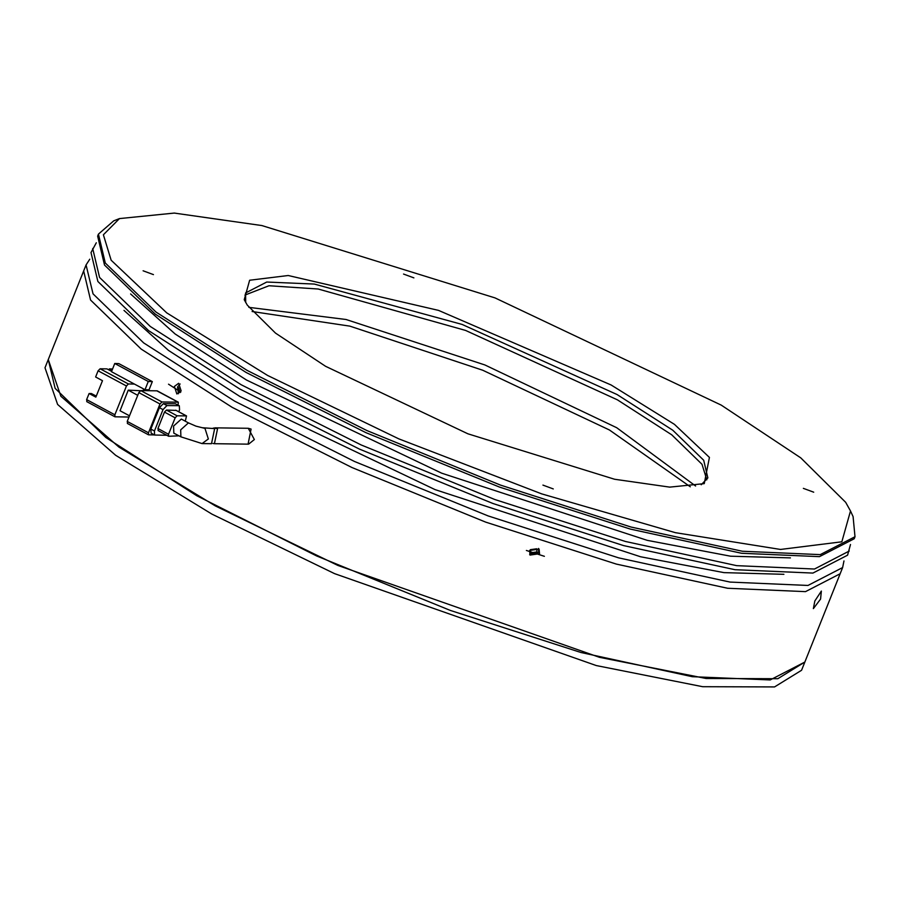<?xml version="1.0" encoding="UTF-8"?>
<svg xmlns="http://www.w3.org/2000/svg" width="900" height="900" viewBox="0 0 900 900"><rect width="100%" height="100%" fill="white"/><g stroke="black" fill="none" stroke-linecap="round" stroke-linejoin="round"><path stroke-width="1.35" d="M247.275 305.134L244.215 299.678L249.638 280.26L288.225 275.49L438.502 310.421L611.055 384.952L674.46 424.316L709.459 457.436L704.216 483.66L669.701 487.147L614.587 479.239L467.887 433.766L325.575 366.311L275.512 333.135L247.275 305.134M701.168 484.729L707.895 477.855L703.688 460.192L672.705 430.189L617.107 394.56L462.206 324.473L314.37 284.04L266.771 281.993L245.554 292.939L245.678 302.535M111.105 260.257L166.714 312.896L267.491 375.457L398.846 438.851L541.733 493.909L675.428 532.642L780.548 549.428L841.883 541.845L850.511 510.986L845.629 502.312L800.764 457.819L721.192 405.079L495.022 297.877L261.877 225.607L174.285 213.041L119.43 218.576L103.376 234.765L111.105 260.257M119.43 218.576L113.749 220.86L98.449 234.09L105.334 263.002L156.015 312.098L246.994 370.395L366.829 430.582L500.468 485.089L631.125 527.074L742.387 551.261L820.271 554.602L855 536.692L853.043 516.555L850.511 510.986M803.329 488.374L813.746 492.176L803.329 488.374M542.925 485.089L553.331 488.891L542.925 485.089M143.089 270.787L153.495 274.59L143.089 270.787M403.493 274.084L413.91 277.886L403.493 274.084M706.86 479.824L702.034 464.299L671.726 434.801L617.434 399.78L465.525 330.412L318.127 288.979L268.976 285.694L244.946 295.076M98.449 234.09L97.627 236.149L104.513 265.061L155.194 314.156L246.172 372.454L366.007 432.63L499.646 487.147L630.304 529.121L741.566 553.309L819.45 556.661L854.179 538.751L855 536.692M130.579 293.918L175.14 334.001L246.442 380.036L441.63 473.13L647.179 540.315L730.564 556.155L790.481 557.854M96.323 242.786L91.046 252.596L97.931 281.509L148.612 330.593L239.591 388.901L359.426 449.077L493.076 503.584L623.734 545.569L734.985 569.756L812.88 573.109L847.597 555.199L850.545 544.455M92.689 248.49L99.574 277.391L150.266 326.486L241.234 384.784L361.08 444.971L494.719 499.478L625.376 541.462L736.639 565.65L814.523 568.991L849.24 551.081M123.998 310.354L168.57 350.449L239.861 396.473L435.049 489.577L640.609 556.762L723.982 572.591L783.9 574.301M90.529 300.004L141.221 349.099L232.189 407.396L352.035 467.584L485.674 522.09L616.331 564.075L727.594 588.262L805.477 591.604L840.195 573.694L805.477 591.604L727.594 588.262L616.331 564.075L485.674 522.09L352.035 467.584L232.189 407.396L141.221 349.099L90.529 300.004L83.644 271.102L90.529 300.004M89.741 259.234L86.108 264.926L93.004 293.839L143.685 342.934L234.664 401.231L354.499 461.419L488.137 515.925L618.795 557.91L730.058 582.086L807.941 585.439L842.67 567.529L843.964 560.903M530.37 549.697L536.692 548.786L536.974 551.869L530.651 552.78L530.37 549.697M179.977 392.625L178.605 387.664M213.289 428.04L217.575 428.614L214.459 443.723L212.996 443.498M214.459 443.723L248.085 444.15L251.066 429.03L248.287 428.31L214.774 427.882M181.316 419.108L173.554 426.037L173.835 433.069L180.9 436.86L180.619 429.829L188.393 422.899L181.316 419.108M211.534 443.689L214.639 428.569L202.252 427.725L205.031 428.456L208.339 438.964L202.05 443.565L211.534 443.689M96.278 396.113L91.406 393.502L89.1 393.469L95.884 397.103L102.454 380.655L95.681 377.021L98.145 370.856L126.416 386.01L114.907 414.787L114.986 416.801L129.026 417.037M129.51 415.822L120.004 410.726L128.227 390.173L140.411 390.679M134.426 384.053L145.035 389.734L148.32 381.51L114.75 363.51L111.465 371.734L134.426 384.053L128.385 383.974L100.114 368.82L107.021 368.91L111.611 371.363M126.416 386.01L128.385 383.974M143.078 390.634L143.719 389.025M89.1 393.469L86.636 399.634L86.962 401.704M137.734 395.269L128.227 390.173M145.035 389.734L149.062 389.779L152.347 381.555L118.778 363.566L114.75 363.51M112.005 370.373L109.328 368.933L112.567 368.978M140.76 390.6L156.87 390.803L178.076 402.165L161.966 401.963L140.76 390.6L138.791 392.636L159.986 404.01L148.477 432.787L127.271 421.425L127.609 423.495M127.271 421.425L138.791 392.636M100.114 368.82L98.145 370.856M148.32 381.51L152.347 381.555M109.328 368.933L108.922 369.923M148.477 432.787L148.556 434.79L154.417 434.925M178.065 405.101L178.324 402.233L157.118 390.87M159.986 404.01L161.966 401.963M150.885 429.098L151.042 433.114L154.575 435.015L154.417 430.988L150.885 429.098L159.435 407.723L162.968 409.613L154.417 430.988M175.343 403.785L179.37 405.799L175.343 403.785L163.373 403.639L159.435 407.723M179.37 405.799L179.539 409.826L178.763 411.761M154.575 435.015L166.815 435.285M162.968 409.613L166.916 405.529L163.373 403.639M178.875 405.686L166.916 405.529M176.13 410.423L166.489 410.074L164.509 412.11L157.928 428.558L158.265 430.627M185.299 421.245L186.536 415.924L175.939 410.243M164.509 412.11L175.118 417.791L168.536 434.239L168.615 436.252L179.078 435.881M175.691 410.186L186.289 415.868L177.086 415.755L166.489 410.074M175.118 417.791L177.086 415.755M842.67 567.529L801.551 670.32L774.518 686.959L702.731 686.711L596.205 665.606L334.564 573.626L211.984 514.17L115.672 455.321L57.611 404.392L45 367.718L48.285 359.494L55.181 388.406L105.862 437.49L196.841 495.787L316.676 555.975L450.315 610.481L580.972 652.466L692.235 676.654L770.119 680.006L804.847 662.096L777.803 678.735L706.016 678.488L599.49 657.383L337.849 565.403L215.269 505.946L118.957 447.098L60.896 396.169L48.285 359.494L86.108 264.926M248.333 428.31L254.407 439.549L248.602 444.139M814.883 601.031L821.396 591.053L820.575 599.018L813.319 608.636L814.883 601.031M526.421 550.429L544.365 556.346L526.421 550.429M539.494 553.736L539.077 549.113L529.594 550.474L530.01 555.097L539.494 553.736M538.582 548.483L538.616 552.409L529.627 554.4M181.091 390.791L178.594 383.243L174.33 386.415L176.828 393.964L181.091 390.791M178.47 393.75L177.491 386.944L180.09 383.985M180.776 392.062L168.525 384.142L180.776 392.062M114.907 414.787L86.636 399.634M168.536 434.239L157.928 428.558M252.124 311.524L349.864 326.171L482.782 370.238L609.435 429.986L690.322 486.787M695.565 486.045L616.781 427.77L484.909 364.939L346.072 319.5L248.839 307.373M180.9 436.86L202.05 443.565M86.715 401.647L114.986 416.801M148.556 434.79L127.361 423.428M168.615 436.252L158.018 430.571M188.393 422.899L195.964 426.173L202.252 427.725"/></g></svg>
